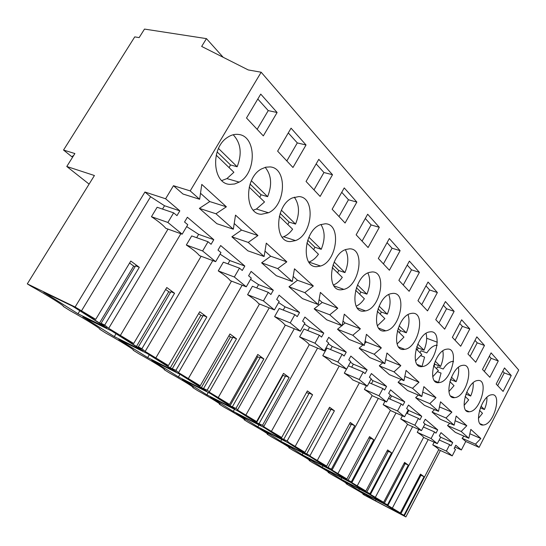 <?xml version="1.0" encoding="UTF-8"?>
<svg xmlns="http://www.w3.org/2000/svg" width="546" height="546" viewBox="0 0 546 546"><rect width="100%" height="100%" fill="white"/><g stroke="black" fill="none" stroke-linecap="round" stroke-linejoin="round"><path stroke-width="0.82" d="M440.397 450.484L405.883 516.919L364.394 495.12L362.926 494.198L363.158 493.755M454.873 447.038L461.384 449.965L465.752 441.482L479.095 447.365L518.7 370.045L261.165 72.229L248.246 69.936L201.665 46.43L206.456 38.63L144.499 29.081L139.141 37.606L134.739 36.882L63.541 150.048L74.884 153.549L66.783 166.489L94.424 175.519L27.3 283.865L75.116 307.016L95.714 319.355L83.756 313.029L99.509 323.014L104.436 325.423L101.112 323.314L104.709 325.075L108.695 328.323L133.702 343.495L122.079 337.326L136.466 346.444L141.366 348.867L138.329 346.942L141.912 348.71L145.147 351.46L168.414 365.547L157.111 359.534L170.291 367.888L175.928 370.325L178.522 372.638L200.245 385.776L189.25 379.914L201.378 387.599L207.152 390.172C209.063 391.496 209.746 392.137 209.207 392.11L229.545 404.402L218.85 398.676L230.05 405.774L235.92 408.449C237.626 409.643 238.152 410.176 237.496 410.066L256.606 421.594L246.198 416.018L256.565 422.584L262.503 425.341C264.032 426.419 264.428 426.863 263.677 426.679L281.675 437.523L271.539 432.084L281.163 438.179L287.148 441.004C288.431 441.912 288.759 442.287 288.111 442.13L304.961 452.327L295.093 447.01L304.054 452.689L310.053 455.562L310.565 456.436L326.651 466.107L317.028 460.92L325.396 466.223L331.402 469.13L332.111 469.956L331.647 469.813L346.908 478.978L337.524 473.908L345.345 478.869L351.344 481.804L351.952 482.507L351.351 482.316L365.854 491.025L356.702 486.07L364.032 490.717L370.017 493.666L370.536 494.273L369.819 494.034L383.626 502.313L374.692 497.474L381.579 501.842L387.537 504.797L387.974 505.316L387.155 505.036L400.327 512.926L391.605 508.196L398.089 512.305L404.006 515.267L404.381 515.711L403.467 515.39L405.883 516.919M219.731 403.958L219.547 404.286C222.802 405.391 210.933 397.959 197.679 390.636L192.765 387.558C196.403 388.82 183.497 380.698 169.431 372.938L164.134 369.615C167.458 370.645 153.515 361.862 138.943 353.828L133.217 350.239C136.166 350.989 121.041 341.468 105.931 333.142L99.72 329.245C102.225 329.668 85.763 319.314 70.072 310.667L63.309 306.429C65.281 306.47 47.297 295.154 30.979 286.165L27.3 283.865M219.547 404.286L219.581 403.822M244.676 419.594L244.519 419.874C247.311 420.782 236.37 413.964 223.921 407.084L219.349 404.217M244.519 419.874L244.103 419.731L244.342 419.314M267.95 434.186L267.82 434.425C268.393 434.029 261.909 430.023 248.362 422.406L244.103 419.731M267.82 434.425L267.206 434.213L267.451 433.777M289.714 447.836L289.605 448.034C290.035 447.624 283.9 443.85 271.191 436.704L267.206 434.213M289.605 448.034L288.82 447.754L289.066 447.31M310.121 460.633L310.032 460.797C310.34 460.374 304.511 456.811 292.554 450.095L288.82 447.754M310.032 460.797L309.084 460.455L309.329 460.005M329.286 472.645L329.204 472.788C329.415 472.358 323.874 468.98 312.585 462.653L309.084 460.455M329.204 472.788L328.119 472.386L328.358 471.935M347.311 483.954L347.249 484.077C347.372 483.647 342.096 480.439 331.408 474.447L328.119 472.386M347.249 484.077L346.034 483.613L346.273 483.162M364.312 494.615L364.257 494.717C364.312 494.287 359.275 491.236 349.133 485.558L346.034 483.613M364.257 494.717L362.926 494.198M78.003 313.766L106.811 327.893L72.481 306.135L43.653 292.165L78.003 313.766L79.812 310.783M328.658 468.468L310.415 456.913L283.572 443.045L302.143 454.722L328.658 468.468M147.666 357.575L118.748 339.394L147.427 353.631L176.167 371.84L147.666 357.575L149.29 354.804M358.742 490.315L343.366 480.644L369.048 494.062L384.077 503.589L358.742 490.315L359.418 489.032M206.879 394.813L234.835 409.015L210.422 393.543L182.207 379.299L206.879 394.813L208.238 392.444M366.762 492.615L350.757 482.48L324.686 468.898L341.032 479.176L366.762 492.615M280.74 441.264L307.63 455.146L288.09 442.765L260.872 428.767L280.74 441.264L281.716 439.482M210.387 397.017L238.295 411.213L260.899 425.532L233.279 411.418L210.387 397.017M236.534 413.465L264.114 427.566L285.101 440.868L257.835 426.856L236.534 413.465M375.43 500.812L400.375 513.916L386.227 504.948L360.94 491.7L375.43 500.812L376.058 499.617M304.798 456.388L331.258 470.12L348.321 480.93L322.201 467.335L304.798 456.388M206.675 391.175L180.235 374.413L151.761 360.148L178.426 376.917L206.675 391.175M143.004 350.825L111.65 330.958L82.849 316.81L114.305 336.595L143.004 350.825M89.094 184.118L66.783 166.489M73.724 155.405L71.826 156.722L63.541 150.048M223.178 57.289L206.456 38.63M200.505 193.264L209.76 201.57L199.379 208.374L216.878 223.696L233.34 229.204L215.957 213.766L226.378 206.804L201.781 184.411L199.638 199.276L190.199 190.902L261.165 72.229M233.34 229.204L235.51 215.124L257.937 235.544L248.218 242.41L264.107 256.511L266.284 243.141L286.814 261.834L277.723 268.605L292.294 281.538L294.471 268.809L313.336 285.988L304.805 292.642L318.216 304.545L320.379 292.403L337.783 308.244L329.75 314.789L342.13 325.785L344.287 314.168L360.38 328.829L352.805 335.251L364.271 345.434L366.414 334.316L381.34 347.911L374.167 354.224L384.821 363.684L386.943 353.009L400.832 365.656L394.028 371.853L403.951 380.664L406.047 370.406L419 382.2L412.537 388.281L421.799 396.505L423.873 386.636L435.981 397.665L429.825 403.63L438.493 411.329L440.54 401.815L451.883 412.141L446.007 417.997L454.142 425.218L456.163 416.038L466.81 425.73L461.193 431.477L468.83 438.261L470.829 429.388L480.842 438.513L475.47 444.151L479.095 447.365M511.254 375.525L504.49 367.929L496.184 384.05L503.091 391.421L511.254 375.525L504.251 372.898L502.777 371.253M454.129 311.356L444.676 329.163L435.756 319.663L445.42 301.563L454.129 311.356L446.546 308.763L443.427 305.296M469.799 328.958L461.65 319.799L452.361 337.36L460.701 346.246L469.799 328.958L462.366 326.351L459.732 323.416M306.026 144.977L291.066 128.174L277.627 151.146L292.97 167.492L306.026 144.977L297.304 142.916L288.295 132.91M484.486 345.454L476.842 336.862L467.908 353.917L475.723 362.251L484.486 345.454L477.204 342.833L475 340.383M290.499 241.571L295.502 240.595C312.694 234.691 315.868 196.983 298.833 196.574L292.294 197.959C275.095 205.33 273.908 242.554 290.499 241.571M437.373 292.533L427.525 310.892L417.97 300.709L428.037 282.043L437.373 292.533L429.634 289.974L425.962 285.892M419.417 272.358L409.391 261.097L398.88 280.364L409.145 291.298L419.417 272.358L411.513 269.833L407.22 265.069M379.327 227.32L368.093 247.55L356.149 234.828L367.67 214.23L379.327 227.32L371.096 224.918L365.294 218.475M400.116 250.675L389.325 238.554L378.33 258.463L389.387 270.243L400.116 250.675L392.055 248.212L387.059 242.656M498.28 360.947L491.093 352.873L482.48 369.451L489.83 377.279L498.28 360.947L491.141 358.319L489.318 356.299M384.875 330.958L385.797 330.821C400.368 328.788 407.446 292.09 392.833 293.386L391.072 293.652C376.269 296.56 370.365 333.347 384.875 330.958M470.099 411.664C481.04 410.073 488.868 378.719 477.791 380.501L477.463 380.542C466.598 381.586 458.415 413.342 469.328 411.773L470.099 411.664M430.166 331.832L429.538 331.92C416.188 333.558 408.981 369.362 422.427 366.537L422.44 366.53C435.572 365.533 443.632 329.948 430.166 331.832M332.507 174.727L320.12 196.43L306.06 181.449L318.796 159.323L332.507 174.727L323.949 172.522L316.168 163.882M356.859 202.081L344.239 187.906L332.139 209.241L345.072 223.021L356.859 202.081L348.464 199.768L341.741 192.301M316.994 266.666L320.57 266.032C337.23 261.377 341.687 223.689 325.252 223.778L320.359 224.713C303.583 230.671 300.887 268.072 316.994 266.666M446.976 349.147L446.744 349.181C434.295 350.293 426.44 384.937 439.039 382.61L439.373 382.569C451.781 381.32 459.712 347.017 446.976 349.147M363.964 311.145L365.561 310.906C380.862 308.156 387.244 271.014 372.024 271.956L369.458 272.365C353.945 276.112 348.908 313.254 363.964 311.145M341.4 289.783L343.864 289.38C359.882 285.77 365.39 248.28 349.57 248.826L345.973 249.447C329.791 254.204 325.819 291.564 341.4 289.783M270.031 166.912L265.752 167.206L261.432 168.967C244.035 177.969 244.601 214.742 261.636 214.237L268.455 212.756C285.988 205.392 287.653 167.881 270.031 166.912M404.32 349.372L404.716 349.317C418.557 347.863 426.194 311.684 412.162 313.288L411.036 313.452C396.962 315.67 390.342 352.013 404.32 349.372M277.115 112.503L263.315 135.899L246.512 117.991L260.742 94.103L277.115 112.503L268.236 110.613L257.808 99.024M238.513 134.452C234.753 133.961 231.033 134.971 227.361 137.483C210.114 148.307 212.653 184.309 230.084 184.357L234.664 183.975L239.175 182.118C256.77 173.082 256.681 136.036 238.513 134.452M491.325 394.819C481.135 396.021 473.02 426.337 483.169 425.041L484.084 424.911C494.348 423.191 502.129 393.277 491.844 394.751L491.325 394.819M462.708 365.349C451.092 366.202 442.867 399.563 454.647 397.659L455.228 397.577C466.919 396.13 474.767 363.179 462.79 365.335L462.708 365.349M465.752 441.482L462.059 438.254L475.47 444.151M461.384 449.965L455.808 445.229L454.156 448.416L455.494 449.535L452.211 455.89L446.362 451.085L449.686 444.662L451.044 445.809L452.709 442.594L440.997 432.65L439.291 435.933L440.711 437.128L437.312 443.652L431.087 438.547L434.541 431.947L435.988 433.162L437.708 429.859L425.259 419.28L423.484 422.659L424.993 423.928L421.464 430.644L414.844 425.204L418.427 418.413L419.963 419.703L421.751 416.305L408.483 405.036L406.64 408.51L408.251 409.869L404.586 416.782L397.515 410.981L401.242 403.979L402.887 405.364L404.743 401.863L390.567 389.824L388.65 393.407L390.37 394.854L386.561 401.986L378.999 395.782L382.882 388.561L384.637 390.035L386.575 386.432L371.403 373.546L369.403 377.245L371.246 378.794L367.274 386.152L359.172 379.504L363.22 372.051L365.103 373.635L367.117 369.908L350.846 356.088L348.757 359.903L350.737 361.568L346.587 369.164L337.885 362.025L342.11 354.327L344.137 356.026L346.239 352.177L328.733 337.312L326.549 341.257L328.685 343.052L324.338 350.907L314.967 343.209L319.39 335.244L321.574 337.08L323.778 333.101L304.893 317.062L302.6 321.15L304.907 323.082L300.355 331.21L290.226 322.898L294.867 314.653L297.222 316.632L299.536 312.517L279.108 295.161L276.699 299.399L279.197 301.494L274.42 309.916L263.438 300.907L268.318 292.356L270.871 294.506L273.307 290.233L251.126 271.403L248.594 275.798L251.303 278.071L246.273 286.814L234.336 277.013L239.476 268.141L242.26 270.475L244.82 266.045L220.666 245.529L217.99 250.095L220.953 252.58L215.643 261.664L202.614 250.962L208.04 241.742L211.077 244.287L213.786 239.687L187.374 217.253L184.548 222.01L187.783 224.727L182.166 234.179L165.786 228.324C163.302 225.3 158.524 221.423 151.447 216.694L157.132 207.262L173.642 212.851L176.972 215.643L179.832 210.852L165.609 198.771L173.471 185.708L190.199 190.902M462.059 438.254L464.08 436.179M468.83 438.261L455.309 432.343L447.536 425.539L449.747 423.314M454.142 425.218L440.356 419.26L432.084 412.025L434.527 409.637M438.493 411.329L424.447 405.337L415.636 397.625L418.338 395.051M421.799 396.505L407.487 390.492L398.075 382.261L401.092 379.477M403.951 380.664L389.359 374.638L379.293 365.827L382.671 362.81M385.496 360.278L386.104 359.739L400.832 365.656M385.681 359.364L386.104 359.739M384.821 363.684L369.956 357.65L359.159 348.198L362.96 344.915M364.653 343.454L366.332 342.008L381.34 347.911M365.137 340.936L366.332 342.008M364.271 345.434L349.126 339.428L337.51 329.258L341.83 325.662M342.212 325.348L345.086 322.952L360.38 328.829M343.004 321.082L345.086 322.952M342.13 325.785L326.713 319.806L314.182 308.845L322.208 302.429L337.783 308.244M319.089 299.638L322.208 302.429M318.216 304.545L302.518 298.635L288.964 286.773L297.481 280.255L313.336 285.988M293.175 276.385L297.481 280.255M292.294 281.538L276.324 275.716L261.623 262.844L270.693 256.224L286.814 261.834M264.987 251.105L270.693 256.224M264.107 256.511L247.884 250.826L231.866 236.807L241.557 230.091L257.937 235.544M234.22 223.512L241.557 230.091M199.638 199.276L182.958 194.007L173.471 185.708M182.166 234.179L167.888 222.454L173.642 212.851M452.211 455.89L438.718 449.713C438.588 448.962 436.609 447.351 432.766 444.888L434.152 442.226M428.214 439.537L392.267 508.278M400.935 513.649L420.952 475.211L424.051 476.719L420.536 474.133L400.327 512.926M424.051 476.719L404.006 515.267M398.089 512.305L398.314 511.868M420.038 475.095L420.816 475.47M437.332 342.219L426.679 338.261M447.536 425.539L461.193 431.477M469.847 433.749L480.842 438.513M497.686 385.653L504.251 372.898M452.709 442.594L440.663 437.216M449.686 444.662L439.23 439.967M446.362 451.085L432.766 444.888M81.409 311.008L150.587 196.737L144.936 192.021L75.116 307.016M144.936 192.021L165.609 198.771M179.832 210.852L164.523 205.74L150.587 196.737M164.523 205.74L162.51 209.084M101.112 323.314L135.613 265.813L139.312 267.322L130.787 261.056L95.714 319.355M139.312 267.322L104.709 325.075M168.011 229.122L108.695 328.323M99.509 323.014L133.709 266.052L129.593 263.042M133.709 266.052L135.121 266.632M120.236 335.654L180.869 233.715M213.786 239.687L198.642 234.364L186.671 226.59M167.888 222.454L151.447 216.694M199.379 208.374L215.957 213.766M209.76 201.57L226.378 206.804M257.159 129.334L268.236 110.613M455.125 420.734L466.81 425.73M432.084 412.025L446.007 417.997M484.336 371.43L491.141 358.319M437.708 429.859L424.863 424.181M424.884 424.194L423.409 426.999M434.541 431.947L423.389 426.986M431.087 438.547L417.253 432.302L418.762 429.436M417.253 432.302C421.253 434.875 423.355 436.588 423.573 437.428L388.035 505.214M437.312 443.652L423.573 437.428M375.259 497.488L412.599 426.672M384.411 503.166L405.166 463.629L408.319 465.151L404.586 462.407L383.626 502.313M408.319 465.151L387.537 504.797M381.579 501.842L381.831 501.371M404.047 463.438L405.016 463.909M439.448 406.893L451.883 412.141M415.636 397.625L429.825 403.63M470.147 356.313L477.204 342.833M421.751 416.305L408.08 410.183M408.695 410.612L407.18 413.472M418.427 418.413L406.497 413.172M414.844 425.204L400.75 418.918L402.402 415.82M400.75 418.918C404.92 421.614 407.166 423.43 407.473 424.378L370.604 494.144M421.464 430.644L407.473 424.378M357.145 485.995L395.987 412.981M366.844 492.007L388.383 451.317L391.598 452.852L387.626 449.931L365.854 491.025M391.598 452.852L370.017 493.666M364.032 490.717L364.305 490.212M387.032 451.044L388.226 451.617M341.032 479.176L341.769 477.798M422.72 392.144L435.981 397.665M398.075 382.261L412.537 388.281M455.05 340.219L462.366 326.351M404.743 401.863L390.165 395.243M391.448 396.137L389.885 399.058M401.242 403.979L388.459 398.437M397.515 410.981L383.169 404.661L384.978 401.296M383.169 404.661C387.523 407.48 389.919 409.418 390.342 410.476L352.033 482.357M404.586 416.782L390.342 410.476M337.837 473.737L378.296 398.375M348.116 480.125L370.516 438.199L373.778 439.748L369.546 436.636L346.908 478.978M373.778 439.748L351.344 481.804M345.345 478.869L345.638 478.323M368.898 437.844L370.338 438.527M322.201 467.335L323.007 465.84M404.825 376.399L419 382.2M379.293 365.827L394.028 371.853M438.936 323.048L446.546 308.763M386.575 386.432L373.034 380.692L370.987 379.272M373.034 380.692L371.43 383.667M382.882 388.561L369.137 382.691M378.999 395.782L364.4 389.435L366.386 385.769M364.4 389.435C368.959 392.39 371.512 394.465 372.058 395.645L386.561 401.986M317.192 460.64L359.418 382.766M328.126 467.431L351.44 424.201L354.763 425.764L350.232 422.433L326.651 466.107M354.763 425.764L331.402 469.13M325.396 466.223L325.716 465.622M349.522 423.744L351.249 424.556M302.143 454.722L303.03 453.098M359.159 348.198L374.167 354.224M421.71 304.688L429.634 289.974M367.117 369.908L353.337 364.162L350.416 362.162M353.337 364.162L351.679 367.205M363.22 372.051L348.409 365.827M359.172 379.504L344.314 373.143L346.505 369.13M344.314 373.143C349.092 376.249 351.822 378.467 352.518 379.798L367.274 386.152M295.079 446.601L339.223 366.045M306.722 453.842L331.04 409.227L334.411 410.797L329.559 407.234L304.961 452.327M334.411 410.797L310.053 455.562M304.054 452.689L304.409 452.04M328.781 408.661L330.828 409.616M337.51 329.258L352.805 335.251M403.248 285.019L411.513 269.833M346.239 352.177L332.221 346.444L328.282 343.768M332.221 346.444L330.507 349.542M342.11 354.327L326.958 348.075L322.768 355.664C327.784 358.94 330.719 361.322 331.572 362.803L346.587 369.164M337.885 362.025L322.768 355.664M263.841 426.378L309.302 344.649M271.321 431.531L317.574 348.089M283.77 439.271L309.166 393.175L312.592 394.751L307.384 390.922L281.675 437.523M312.592 394.751L287.148 441.004M281.163 438.179L281.559 437.469M306.518 392.492L308.934 393.598M257.835 426.856L258.92 424.911M314.182 308.845L329.75 314.789M383.422 263.889L392.055 248.212M323.778 333.101L309.514 327.388L304.415 323.955M309.514 327.388L307.753 330.548M319.39 335.244L303.986 329.026L299.597 336.868C304.873 340.329 308.033 342.888 309.07 344.553L324.338 350.907M314.967 343.209L299.597 336.868M237.647 409.8L285.346 325.102M245.748 415.301L294.301 328.747M259.077 423.594L285.654 375.921L289.134 377.504L283.524 373.375L256.606 421.594M289.134 377.504L262.503 425.341M256.565 422.584L282.964 375.286L282.603 375.02M282.964 375.286L285.394 376.385M233.279 411.418L234.487 409.275M288.964 286.773L304.805 292.642M362.066 241.127L371.096 224.918M299.536 312.517L285.039 306.852L278.596 302.552M285.039 306.852L283.224 310.067M294.867 314.653L279.211 308.483L274.611 316.598C280.173 320.263 283.586 323.027 284.835 324.897L300.355 331.21M290.226 322.898L274.611 316.598M209.323 391.892L259.493 303.992M218.127 397.775L269.233 307.855M232.446 406.688L260.312 357.323L263.848 358.906L257.787 354.45L229.545 404.402M263.848 358.906L235.92 408.449M230.05 405.774L257.719 356.811L256.825 356.149M257.719 356.811L260.019 357.842M261.623 262.844L277.723 268.605M338.991 216.544L348.464 199.768M273.307 290.233L258.579 284.65L250.573 279.347M258.579 284.65L256.709 287.913M268.318 292.356L252.416 286.268L247.584 294.683C253.467 298.566 257.159 301.556 258.654 303.658L274.42 309.916M263.438 300.907L247.584 294.683M178.61 372.488L231.511 281.122M188.213 378.788L242.144 285.217M203.638 388.397L232.924 337.223L236.507 338.8L229.941 333.968L200.245 385.776M236.507 338.8L207.152 390.172M201.378 387.599L230.446 336.848L228.924 335.735M230.446 336.848L232.596 337.797M178.426 376.917L179.955 374.276M231.866 236.807L248.218 242.41M313.991 189.899L323.949 172.522M244.82 266.045L229.88 260.572L220.045 254.122M229.88 260.572L227.955 263.875M239.476 268.141L223.348 262.169L218.263 270.898C224.502 275.027 228.508 278.283 230.289 280.651L246.273 286.814M234.336 277.013L218.263 270.898M145.188 351.392L201.126 256.251M155.699 358.156L212.783 260.599M172.372 368.55L203.221 315.424L206.845 316.987L199.713 311.746L168.414 365.547M206.845 316.987L175.928 370.325M170.291 367.888L200.901 315.226L198.648 313.575M200.901 315.226L202.853 316.066M286.814 160.94L297.304 142.916M198.642 234.364L196.676 237.694M208.04 241.742L191.707 235.933L186.336 244.997C192.97 249.413 197.338 252.955 199.447 255.63L215.643 261.664M202.614 250.962L186.336 244.997M138.329 346.942L170.905 291.714L174.57 293.25L166.789 287.53L133.702 343.495M174.57 293.25L141.912 348.71M136.466 346.444L168.769 291.714L165.663 289.435M168.769 291.714L170.482 292.431M114.305 336.595L116.018 333.722M478.412 418.373L482.493 413.261L479.49 410.353M480.323 407.842L484.418 409.52C486.268 405.166 487.1 401.119 486.916 397.365M484.418 409.52L481.006 406.163M464.114 405.378L468.693 399.884L465.124 396.423M465.881 394.096L470.686 396.034C472.713 391.257 473.532 386.848 473.143 382.814M470.686 396.034L466.68 392.103M437.612 371.73L441.052 373.095L438.561 382.241M448.928 391.53L454.026 385.667L449.822 381.593M450.279 380.118L450.552 379.511L456.094 381.709C458.306 376.474 459.104 371.69 458.469 367.369M453.487 361.363L452.443 361.391C449.249 361.909 446.164 364.462 443.188 369.041L437.558 366.844L436.5 368.673M456.094 381.709L451.433 377.136M420.87 355.685L424.576 357.118L422.051 366.38M432.766 376.74L438.411 370.529L433.504 365.772M433.968 366.223L434.909 364.257L440.561 366.462C442.977 360.729 443.721 355.555 442.806 350.935M437.134 345.168L436.193 345.236C432.91 345.843 429.777 348.409 426.795 352.948L421.055 350.75L419.949 352.634M440.561 366.462L435.155 361.159M434.909 364.257L434.2 363.568M415.54 360.92L421.758 354.381L416.052 348.853M417.253 350.02L418.229 347.993L423.989 350.191C426.617 343.932 427.3 338.336 426.044 333.401M423.989 350.191L417.758 344.076M418.229 347.993L416.769 346.567M397.126 343.966L403.951 337.121L397.345 330.719M399.385 332.698L400.402 330.617L406.272 332.801C409.131 325.969 409.725 319.922 408.067 314.66M406.272 332.801L399.112 325.771M400.402 330.617L398.082 328.351M377.409 325.757L384.869 318.625L377.252 311.24M380.255 314.155L381.313 311.998L387.291 314.168C390.397 306.709 390.875 300.177 388.738 294.574M387.291 314.168L379.074 306.094M381.313 311.998L378.009 308.777M356.231 306.149C359.241 304.784 361.957 302.32 364.373 298.758L355.596 290.254M359.705 294.233L360.81 292.008L366.905 294.151C370.27 286.008 370.604 278.945 367.895 272.973M366.905 294.151L357.487 284.903M360.81 292.008L356.381 287.687M333.442 284.985C336.732 283.681 339.68 281.135 342.294 277.361L332.207 267.574M337.585 272.795L338.738 270.482L344.949 272.597C348.601 263.691 348.737 256.054 345.365 249.686M344.949 272.597L334.166 262.005M338.738 270.482L333.012 264.899M308.838 262.08L308.92 262.053C312.483 260.797 315.656 258.197 318.454 254.245L306.852 243.004M313.704 249.645L314.912 247.249L321.232 249.317C325.198 239.558 325.088 231.286 320.911 224.495M321.232 249.317L308.886 237.189M314.912 247.249L307.685 240.206M282.214 237.223L283.647 236.732C287.012 235.34 290.001 232.828 292.615 229.204L279.286 216.277M287.844 224.57L289.107 222.085L295.543 224.092C299.843 213.377 299.426 204.395 294.287 197.147M295.543 224.092L281.402 210.203M289.107 222.085L280.146 213.35M253.303 210.149L256.402 209.043L264.53 201.972L249.194 187.107M259.746 197.331L261.07 194.751L267.615 196.669C272.283 184.869 271.471 175.095 265.179 167.356M267.615 196.669L251.399 180.753M261.07 194.751L250.082 184.036M221.819 180.555L226.931 178.597L233.886 172.27L216.223 155.146M229.102 167.629L230.501 164.94L237.148 166.755C242.212 153.699 240.902 143.032 233.197 134.76M237.148 166.755L218.516 148.471M230.501 164.94L217.144 151.918M438.711 449.672L404.429 515.622M480.193 423.785L483.169 425.041M226.931 178.597L239.175 182.118M465.95 410.367L469.328 411.773M450.778 396.075L454.647 397.659M452.443 361.391L453.439 361.766M434.589 380.821L439.039 382.61M436.193 345.236L437.087 345.57M417.28 364.503L422.427 366.537M372.106 395.666L332.207 469.772M398.723 346.997L404.716 349.317M378.774 328.173L385.797 330.821M357.268 307.869L365.561 310.906M334.015 285.886L343.864 289.38M308.92 262.053L320.57 266.032M283.647 236.732L295.502 240.595M256.402 209.043L268.455 212.756"/></g></svg>
